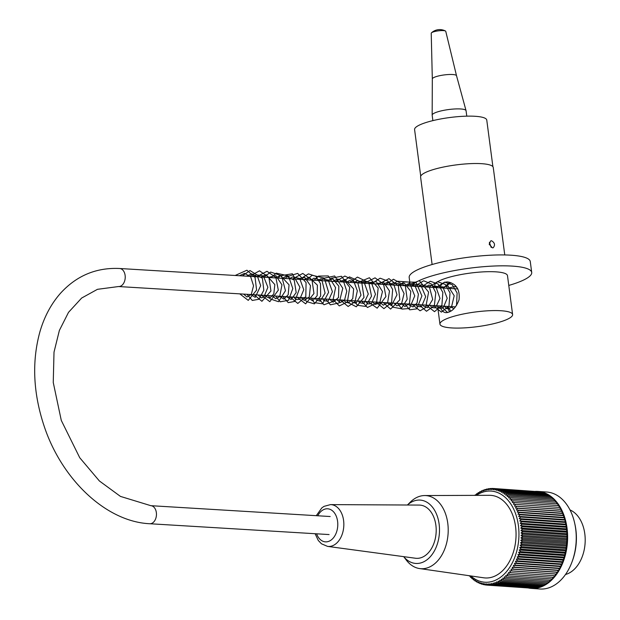 <?xml version="1.0" encoding="UTF-8"?>
<svg xmlns="http://www.w3.org/2000/svg" width="620" height="620" viewBox="0 0 620 620"><rect width="100%" height="100%" fill="white"/><g stroke="black" fill="none" stroke-linecap="round" stroke-linejoin="round"><path stroke-width="0.93" d="M492.9 166.672L486.762 120.079A36.394 7.355 172.5 0 0 449.717 117.537A36.394 7.355 172.5 0 0 414.586 129.58L420.724 176.173M565.502 574.492A33.224 22.467 -86 0 0 584.831 534.053A33.224 22.467 -86 0 0 570.005 509.935M531.278 588.396L539.896 589A48.608 32.868 -86 0 0 572.035 561.86A48.608 32.868 -86 0 0 574.717 523.35A48.608 32.868 -86 0 0 546.662 492.017L538.044 491.412A48.608 32.868 94 0 1 567.455 542.19A48.608 32.868 94 0 1 531.278 588.396A48.608 32.868 94 0 1 528.465 588.024M535.2 491.396A48.608 32.868 94 0 1 538.044 491.412M469.821 576.011L469.301 575.972A182.714 30.977 -5.1 0 1 469.449 575.74M469.681 575.779A182.714 130.998 74.7 0 0 470.665 577.406A182.714 37.789 -7.2 0 1 470.913 576.918A182.714 129.2 70.6 0 0 472.076 578.724A182.714 44.501 -9.3 0 1 472.316 578.142A182.714 127.046 66.6 0 0 473.541 579.925A182.714 51.088 -11.5 0 1 473.765 579.258A182.714 124.542 62.7 0 0 475.052 581.01A182.714 57.536 -13.7 0 1 475.253 580.258A182.714 121.698 59 0 0 476.602 581.979A182.714 63.829 -16 0 1 476.788 581.134A182.714 118.521 55.5 0 0 478.19 582.816A182.714 69.944 -18.4 0 1 478.346 581.893A182.714 115.018 52 0 0 479.81 583.529A182.714 75.865 -20.8 0 1 479.934 582.529A182.714 111.197 48.7 0 0 481.461 584.118A182.714 81.584 -23.3 0 1 481.554 583.033A182.714 107.074 45.6 0 0 483.135 584.575A182.714 87.079 -25.8 0 1 483.189 583.42A182.714 102.657 42.6 0 0 484.825 584.9A182.714 92.326 -28.5 0 1 484.84 583.668A182.714 97.96 39.6 0 0 486.529 585.094A182.714 97.332 -31.3 0 1 486.506 583.792A182.714 92.992 36.9 0 0 488.242 585.156A182.714 102.06 -34.2 0 1 488.18 583.792A182.714 87.777 34.2 0 0 489.955 585.086A182.714 106.516 -37.2 0 1 489.854 583.66A182.714 82.313 31.6 0 0 491.675 584.885A182.714 110.678 -40.3 0 1 491.521 583.397A182.714 76.624 29.1 0 0 493.388 584.552A182.714 114.537 -43.6 0 1 493.187 583.001A182.714 70.727 26.7 0 0 495.093 584.079A182.714 118.079 -47 0 1 494.845 582.49A182.714 64.635 24.3 0 0 496.791 583.49A182.714 121.303 -50.6 0 1 496.481 581.847A182.714 58.365 22 0 0 498.457 582.761A182.714 124.194 -54.3 0 1 498.1 581.079A182.714 51.941 19.8 0 0 500.107 581.917A182.714 126.736 -58.1 0 1 499.689 580.188A182.714 45.368 17.6 0 0 501.727 580.94A182.714 128.937 -62.1 0 1 501.255 579.189A182.714 38.672 15.5 0 0 503.324 579.847A182.714 130.789 -66.2 0 1 502.781 578.065A182.714 31.868 13.3 0 0 504.874 578.63A182.714 132.277 -70.4 0 1 504.277 576.825A182.714 24.986 11.3 0 0 506.385 577.305A182.714 133.401 -74.7 0 1 505.726 575.476A182.714 18.027 9.2 0 0 507.85 575.871A182.714 134.16 -79.1 0 1 507.129 574.027A182.714 11.021 7.2 0 0 509.268 574.322A182.714 134.555 -83.5 0 1 508.485 572.469A182.714 3.983 5.1 0 0 510.64 572.679A182.714 134.579 -87.9 0 1 509.787 570.818A182.714 3.069 3.1 0 1 511.95 570.927A182.714 134.238 -92.4 0 1 511.035 569.075A182.714 10.106 1.1 0 1 513.197 569.09A182.714 133.525 -96.7 0 1 512.221 567.238A182.714 17.112 -1 0 1 514.383 567.161A182.714 132.44 -101.1 0 1 513.345 565.316A182.714 24.079 -3 0 1 515.499 565.146A182.714 130.998 -105.3 0 1 514.399 563.324A182.714 30.977 -5.1 0 1 516.545 563.061A182.714 129.2 -109.4 0 1 515.383 561.255A182.714 37.789 -7.2 0 1 517.522 560.899A182.714 127.046 -113.4 0 1 516.297 559.116A182.714 44.501 -9.3 0 1 518.421 558.667A182.714 124.542 -117.3 0 1 517.134 556.915A182.714 51.088 -11.5 0 1 519.25 556.38A182.714 121.698 -121 0 1 517.902 554.668A182.714 57.536 -13.7 0 1 519.986 554.04A182.714 118.521 -124.5 0 1 518.583 552.358A182.714 63.829 -16 0 1 520.653 551.653A182.714 115.018 -128 0 1 519.18 550.018A182.714 69.944 -18.4 0 1 521.226 549.227A182.714 111.197 -131.3 0 1 519.7 547.63A182.714 75.865 -20.8 0 1 521.714 546.763A182.714 107.074 -134.4 0 1 520.141 545.22A182.714 81.584 -23.3 0 1 522.118 544.267A182.714 102.657 -137.4 0 1 520.49 542.787A182.714 87.079 -25.8 0 1 522.435 541.756A182.714 97.96 -140.4 0 1 520.754 540.33A182.714 92.326 -28.5 0 1 522.66 539.237A182.714 92.992 -143.1 0 1 520.932 537.873A182.714 97.332 -31.3 0 1 522.8 536.703A182.714 87.777 -145.8 0 1 521.017 535.409A182.714 102.06 -34.2 0 1 522.846 534.169A182.714 82.313 -148.4 0 1 521.025 532.944A182.714 106.516 -37.2 0 1 522.807 531.65A182.714 76.624 -150.9 0 1 520.939 530.495A182.714 110.678 -40.3 0 1 522.675 529.139A182.714 70.727 -153.3 0 1 520.769 528.062A182.714 114.537 -43.6 0 1 522.451 526.651A182.714 64.635 -155.7 0 1 520.505 525.652A182.714 118.079 -47 0 1 522.141 524.187A182.714 58.365 -158 0 1 520.157 523.272A182.714 121.303 -50.6 0 1 521.738 521.761A182.714 51.941 -160.2 0 1 519.731 520.924A182.714 124.194 -54.3 0 1 521.257 519.374A182.714 45.368 -162.4 0 1 519.211 518.63A182.714 126.736 -58.1 0 1 520.684 517.041A182.714 38.672 -164.5 0 1 518.615 516.375A182.714 128.937 -62.1 0 1 520.025 514.755A182.714 31.868 -166.7 0 1 517.94 514.182A182.714 130.789 -66.2 0 1 519.289 512.531A182.714 24.986 -168.7 0 1 517.181 512.05A182.714 132.277 -70.4 0 1 518.475 510.376A182.714 18.027 -170.8 0 1 516.344 509.989A182.714 133.401 -74.7 0 1 517.576 508.292A182.714 11.021 -172.8 0 1 515.437 507.997A182.714 134.16 -79.1 0 1 516.607 506.284A182.714 3.983 -174.9 0 1 514.453 506.083A182.714 134.555 -83.5 0 1 515.561 504.362A182.714 3.069 -176.9 0 0 513.407 504.254A182.714 134.579 -87.9 0 1 514.445 502.525A182.714 10.106 -178.9 0 0 512.283 502.51A182.714 134.238 -92.4 0 1 513.259 500.789A182.714 17.112 179 0 0 511.105 500.867A182.714 133.525 -96.7 0 1 512.019 499.146A182.714 24.079 177 0 0 509.865 499.317A182.714 132.44 -101.1 0 1 510.71 497.612A182.714 30.977 174.9 0 0 508.563 497.875A182.714 130.998 -105.3 0 1 509.346 496.178A182.714 37.789 172.8 0 0 507.207 496.535A182.714 129.2 -109.4 0 1 507.935 494.861A182.714 44.501 170.7 0 0 505.804 495.303A182.714 127.046 -113.4 0 1 506.47 493.66A182.714 51.088 168.5 0 0 504.362 494.194A182.714 124.542 -117.3 0 1 504.959 492.567A182.714 57.536 166.3 0 0 502.867 493.195A182.714 121.698 -121 0 1 503.409 491.606A182.714 63.829 164 0 0 501.34 492.311A182.714 118.521 -124.5 0 1 501.82 490.761A182.714 69.944 161.6 0 0 499.782 491.559A182.714 115.018 -128 0 1 500.2 490.048A182.714 75.865 159.2 0 0 498.186 490.924A182.714 111.197 -131.3 0 1 498.55 489.467A182.714 81.584 156.7 0 0 496.574 490.412A182.714 107.074 -134.4 0 1 496.884 489.01A182.714 87.079 154.2 0 0 494.938 490.032A182.714 102.657 -137.4 0 1 495.194 488.684A182.714 92.326 151.5 0 0 493.28 489.777A182.714 97.96 -140.4 0 1 493.489 488.49A182.714 97.332 148.7 0 0 491.621 489.653A182.714 92.992 -143.1 0 1 491.776 488.428A182.714 102.06 145.8 0 0 489.947 489.661A182.714 87.777 -145.8 0 1 490.056 488.498A182.714 106.516 142.8 0 0 488.273 489.792A182.714 82.313 -148.4 0 1 488.335 488.7A182.714 110.678 139.7 0 0 486.599 490.056A182.714 76.624 -150.9 0 1 486.623 489.033A182.714 114.537 136.4 0 0 484.933 490.443A182.714 70.727 -153.3 0 1 484.918 489.498A182.714 118.079 133 0 0 483.282 490.963A182.714 64.635 -155.7 0 1 483.228 490.094A182.714 121.303 129.4 0 0 481.647 491.606A182.714 58.365 -158 0 1 481.554 490.823A182.714 124.194 125.7 0 0 480.027 492.373A182.714 51.941 -160.2 0 1 479.903 491.668A182.714 126.736 121.9 0 0 478.431 493.257A182.714 45.368 -162.4 0 1 478.284 492.644A182.714 128.937 117.9 0 0 476.873 494.264A182.714 38.672 -164.5 0 1 476.695 493.737A182.714 130.789 113.8 0 0 475.47 495.233M470.774 575.933A45.678 30.892 -86 0 0 505.006 573.314A45.678 30.892 -86 0 0 518.452 525.923A45.678 30.892 -86 0 0 476.393 495.357M475.331 495.364A182.714 31.868 -166.7 0 1 475.137 494.946A182.714 132.277 109.6 0 0 474.819 495.364M475.672 494.985L475.137 494.946M477.292 493.776L476.695 493.737M478.958 492.691L478.284 492.644M480.663 491.722L479.903 491.668M482.399 490.877L481.554 490.823M484.174 490.164L483.228 490.094M485.971 489.575L484.918 489.498M487.8 489.118L486.623 489.033M489.645 488.793L488.335 488.7M491.513 488.599L490.056 488.498M493.404 488.537L491.776 488.428M538.183 491.675L493.489 488.49M539.95 492.009L495.194 488.684M541.686 492.474L496.884 489.01M543.391 493.063L543.213 492.575L498.55 489.467M545.065 493.784L544.856 493.164L500.2 490.048M546.693 494.621L546.476 493.877L501.82 490.761M548.282 495.589L548.064 494.721L503.409 491.606M549.816 496.682L549.615 495.682L504.959 492.567M551.312 497.883L551.126 496.767L506.47 493.66M552.745 499.209L552.591 497.976L507.935 494.861M554.125 500.635L554.009 499.294L509.346 496.178M555.442 502.177L555.365 500.728L510.71 497.612M556.698 503.82L556.675 502.262L512.019 499.146M557.892 505.556L557.923 503.905L513.259 500.789M559.007 507.393L559.101 505.641L514.445 502.525M522.451 526.651L567.106 529.767L566.107 528.829L566.796 527.302L565.758 526.45L566.401 524.876L565.332 524.109L565.913 522.49L564.812 521.808L565.339 520.149L564.216 519.56L564.688 517.87L563.541 517.367L563.944 515.646L562.782 515.228L563.13 513.492L561.945 513.166L562.232 511.407L561.038 511.175L561.263 509.4L560.054 509.26L560.216 507.478L515.561 504.362M560.054 509.26L514.453 506.083M561.263 509.4L516.607 506.284M561.038 511.175L515.437 507.997M562.232 511.407L517.576 508.292M561.945 513.166L516.344 509.989M563.13 513.492L518.475 510.376M562.782 515.228L517.181 512.05M563.944 515.646L519.289 512.531M563.541 517.367L517.94 514.182M564.688 517.87L520.025 514.755M564.216 519.56L518.615 516.375M565.339 520.149L520.684 517.041M564.812 521.808L519.211 518.63M565.913 522.49L521.257 519.374M565.332 524.109L519.731 520.924M566.401 524.876L521.738 521.761M565.758 526.45L520.157 523.272M566.796 527.302L522.141 524.187M566.107 528.829L520.505 525.652M470.665 577.406L471.254 577.445M472.076 578.724L472.742 578.77M473.541 579.925L474.292 579.979M475.052 581.01L475.889 581.072M476.602 581.979L477.539 582.04M478.19 582.816L479.237 582.893M479.81 583.529L480.973 583.614M481.461 584.118L482.755 584.211M483.135 584.575L484.569 584.675M484.825 584.9L486.429 585.017M486.529 585.094L531.224 588.155M488.242 585.156L533.022 588.093M489.955 585.086L534.804 587.892M491.675 584.885L536.331 588L536.579 587.558M493.388 584.552L538.052 587.659L538.331 587.093M495.093 584.079L539.757 587.194L540.067 586.505M496.791 583.49L541.446 586.597L541.771 585.784M498.457 582.761L543.12 585.877L543.453 584.939M500.107 581.917L544.763 585.024L545.104 583.962M501.727 580.94L546.39 584.056L546.716 582.87M503.324 579.847L547.979 582.963L548.289 581.661M504.874 578.63L549.529 581.746L549.808 580.336M506.385 577.305L551.04 580.421L551.288 578.894M507.85 575.871L552.513 578.979L552.714 577.352M509.268 574.322L553.931 577.437L554.086 575.709M510.64 572.679L555.295 575.786L555.388 573.996L509.787 570.818M511.95 570.927L556.605 574.043L556.636 572.252L511.035 569.075M513.197 569.09L557.853 572.206L557.822 570.415L512.221 567.238M514.383 567.161L559.038 570.276L558.946 568.501L513.345 565.316M515.499 565.146L560.154 568.261L560 566.502L514.399 563.324M516.545 563.061L561.201 566.176L560.984 564.433L515.383 561.255M517.522 560.899L562.177 564.014L561.898 562.293L516.297 559.116M518.421 558.667L563.084 561.782L562.735 560.1L517.134 556.915M519.25 556.38L563.906 559.496L563.503 557.845L517.902 554.668M519.986 554.04L564.65 557.155L564.185 555.543L518.583 552.358M520.653 551.653L565.308 554.768L564.781 553.195L519.18 550.018M521.226 549.227L565.882 552.335L565.3 550.816L519.7 547.63M521.714 546.763L566.37 549.878L565.742 548.398L520.141 545.22M522.118 544.267L566.781 547.382L566.091 545.964L520.49 542.787M522.435 541.756L567.091 544.871L566.355 543.515L520.754 540.33M522.66 539.237L567.323 542.345L566.533 541.051L520.932 537.873M522.8 536.703L567.455 539.818L566.618 538.586L521.017 535.409M522.846 534.169L567.501 537.284L566.626 536.122L521.025 532.944M522.807 531.65L567.463 534.765L566.54 533.673L520.939 530.495M522.675 529.139L567.331 532.255L566.37 531.239L520.769 528.062M574.717 523.35L574.98 524.536A45.678 30.892 94 0 1 572.454 560.72L572.035 561.86M407.433 505.013A31.759 21.475 -86 0 1 439.146 524.311A31.759 21.475 -86 0 1 428.56 558.473A31.759 21.475 -86 0 1 403.705 556.659L406.271 560.054A36.642 24.777 -86 0 0 419.593 568.563L483.724 577.801A41.393 27.993 -86 0 0 515.91 538.594A41.393 27.993 -86 0 0 489.475 495.31L424.685 495.55A36.642 24.777 -86 0 0 410.308 502.13L407.394 505.013M566.37 531.239L567.106 529.767M566.54 533.673L567.331 532.255M566.626 536.122L567.463 534.765M566.618 538.586L567.501 537.284M566.533 541.051L567.455 539.818M566.355 543.515L567.323 542.345M566.091 545.964L567.091 544.871M565.742 548.398L566.781 547.382M565.3 550.816L566.37 549.878M564.781 553.195L565.882 552.335M564.185 555.543L565.308 554.768M563.503 557.845L564.65 557.155M562.735 560.1L563.906 559.496M561.898 562.293L563.084 561.782M560.984 564.433L562.177 564.014M560 566.502L561.201 566.176M558.946 568.501L560.154 568.261M557.822 570.415L559.038 570.276M556.636 572.252L557.853 572.206M555.388 573.996L556.605 574.043M419.593 568.563A36.642 24.777 -86 0 0 447.803 523.536A36.642 24.777 -86 0 0 424.685 495.55M435.907 525.45A26.676 18.034 -86 0 0 419.19 505.075L330.476 504.61A20.964 14.175 94 0 1 343.612 520.622A20.964 14.175 94 0 1 327.562 546.39L415.478 558.24A26.676 18.034 -86 0 0 435.907 525.45M491.172 247.427L489.374 242.288M489.164 244.187L490.753 240.854L491.505 240.746C494.814 242.738 495.372 245.078 493.187 247.767L492.443 247.868L489.164 244.187M449.647 282.255L443.478 288.06M439.743 287.827C441.269 283.797 443.959 281.837 447.811 281.961C456.359 283.635 460.102 289.594 459.032 299.847C455.901 308.016 451.538 312.294 445.95 312.674C443.044 312.372 441.029 310.132 439.913 305.954M446.95 306.373L449.554 311.883M504.765 254.952L493.249 167.485A36.642 7.401 172.5 0 0 481.36 163.665A36.642 7.401 172.5 0 0 441.773 167.392A36.642 7.401 172.5 0 0 420.593 177.049L432.109 264.515M508.78 285.433A61.07 12.338 172.5 0 0 531.712 272.459L530.271 261.547A61.07 12.338 172.5 0 0 510.454 255.169A61.07 12.338 172.5 0 0 444.478 261.4A61.07 12.338 172.5 0 0 409.177 277.489L410.308 286.053M531.712 272.459A61.07 12.338 172.5 0 0 511.887 266.081A61.07 12.338 172.5 0 0 450.903 271.265A61.07 12.338 172.5 0 0 411.285 286.115M512.608 314.549A36.642 7.401 172.5 0 0 500.72 310.721A36.642 7.401 172.5 0 0 461.133 314.456A36.642 7.401 172.5 0 0 439.952 324.113A36.642 7.401 172.5 0 0 477.245 326.67A36.642 7.401 172.5 0 0 512.608 314.549L507.486 275.644A36.642 7.401 172.5 0 0 495.597 271.824A36.642 7.401 172.5 0 0 456.018 275.559A36.642 7.401 172.5 0 0 434.829 285.216L435.139 287.556M432.876 120.629L432.163 115.204A17.096 3.457 -7.5 0 1 432.156 115.103A17.096 3.457 -7.5 0 1 448.663 109.546A17.096 3.457 -7.5 0 1 466.046 110.647A17.096 3.457 -7.5 0 1 466.07 110.74L466.782 116.165M431.458 32.837A7.332 1.48 -7.5 0 1 438.301 30.853A7.332 1.48 -7.5 0 1 445.431 31A12.214 12.214 0 0 0 431.458 32.837A7.332 1.48 -7.5 0 0 431.225 33.248L432.318 78.926A12.214 2.465 -7.5 0 1 432.318 78.918A12.214 2.465 -7.5 0 1 444.106 74.943A12.214 2.465 -7.5 0 1 456.529 75.733A12.214 2.465 -7.5 0 1 456.529 75.741M445.431 31A7.332 1.48 -7.5 0 1 445.757 31.333L456.529 75.733L466.046 110.647M330.181 516.522L150.862 505.688A9.037 6.123 93.5 0 1 156.434 515.081A9.037 6.123 93.5 0 1 149.776 523.737L329.088 534.564M150.862 505.688L120.458 496.411L99.386 480.965L79.74 457.731L61.287 420.414L53.25 382.478L54.01 352.137L59.365 330.452L68.51 312.356L81.639 298.05L97.456 289.323L118.544 286.541A9.037 6.123 -86.5 0 0 125.209 277.884A9.037 6.123 -86.5 0 0 119.637 268.499C96.286 267.414 76.601 275.644 60.574 293.183C51.22 303.769 44.338 316.619 39.928 331.754C31.721 361.545 33.147 393.049 44.183 426.265C61.892 479.671 106.237 521.761 149.776 523.737M316.603 533.812A16.57 11.207 -86 0 0 330.22 540.648A16.57 11.207 -86 0 0 337.606 521.436A16.57 11.207 -86 0 0 329.282 509.074A16.57 11.207 -86 0 0 317.758 515.77M457.854 288.928L119.637 268.499M455.499 306.892L118.544 286.541M327.562 546.39L321.47 543.794L318.277 540.462L315.115 533.719M316.285 515.685L321.796 507.935L324.02 506.37L330.476 504.61M239.429 275.729L244.59 273.374L250.643 276.721L253.541 285.774L251.278 294.485L246.993 296.98L243.583 294.089M246.605 276.163L251.704 273.808L257.649 276.946L260.687 285.665L255.215 297.36L250.744 294.523M253.774 276.597L256.393 274.807L263.399 275.916L267.887 287.285L263.818 297.189L261.346 297.848L257.912 294.957M260.95 277.031L266.081 274.675L274.823 284.603L273.8 293.958L269.646 298.228L265.724 296.391L265.089 295.391M268.103 277.466L275.822 275.606L281.968 284.844L279.674 296.616L275.691 298.708L272.265 295.825M275.288 277.899L280.434 275.536L289.06 284.851L288.184 294.733L283.836 299.127L279.434 296.259M282.472 278.334L286.068 276.179L294.229 280.108L296.182 292.578L291.098 299.538L286.603 296.693M289.641 278.767L292.377 276.923L299.677 278.434L303.754 289.742L299.762 299.297L296.058 299.623L293.795 297.127M296.81 279.194L304.753 277.442L310.481 285.673L309.264 296.98L304.319 300.437L300.956 297.561M303.986 279.628L309.039 277.272L317.394 285.146L317.169 295.701L312.689 300.839L308.125 297.988M311.155 280.062L314.022 278.171L322.012 280.612L325.089 293.113L320.114 301.173L316.417 300.018L315.286 298.422M318.324 280.496L320.912 278.721L328.213 280.038L332.428 291.741L328.089 301.266L323.849 300.685L322.493 298.856M325.5 280.93L332.878 278.946L338.846 286.223L338.505 297.507L333.173 302.188L329.638 299.29M332.676 281.364L337.807 279.008L343.821 282.278L346.774 291.206L344.581 300.026L340.272 302.614L336.815 299.724M339.83 281.798L344.929 279.465L353.648 288.92L352.757 298.577L348.517 302.994L345.03 301.646L343.992 300.158M347.006 282.232L349.424 280.535L357.709 282.588L360.979 295.104L355.981 303.351L352.16 302.041L351.145 300.591M354.19 282.666L357.12 280.744L364.118 282.24L368.288 294.027L363.878 303.474L359.569 302.723L358.329 301.026M361.367 283.1L363.553 281.496L371.496 282.867L375.472 294.244L371.403 303.692L367.714 303.916L365.513 301.46M368.52 283.526L369.799 282.503L376.363 281.705L382.478 291.508L379.634 303.211L374.999 304.412L372.682 301.894M375.712 283.96L383.524 282.17L389.5 291.012L387.616 302.622L383.3 305.211L379.858 302.32M382.881 284.394L388.058 282.038L394.18 285.51L397.002 294.795L391.422 305.621L387.019 302.754M390.05 284.828L392.832 282.968L399.195 283.774L404.077 293.562L401.458 304.188L396.785 305.838L394.204 303.188M397.226 285.262L404.364 283.193L410.804 291.392L409.456 303.397L404.938 306.536L401.373 303.622M404.395 285.696L409.394 283.34L415.121 286.091L418.392 294.144L417.051 303.041L413.021 306.892L409.185 305.087L408.526 304.056M411.571 286.13L414.114 284.371L420.802 285.138L425.692 296.709L421.422 306.846L417.175 306.404L415.733 304.49M418.748 286.564L421.399 284.751L429.358 286.835L432.706 299.39L427.684 307.69L423.863 306.342L422.871 304.924M425.917 286.998L428.808 285.091L435.798 286.533L440.006 298.429L435.511 307.861L431.923 307.59L430.063 305.358M433.101 287.432L434.636 286.192L442.882 286.889L447.206 298.274L443.137 308.024L439.448 308.256L437.239 305.792M440.254 287.858L447.981 285.998L454.196 295.74L451.383 307.52L446.733 308.745L444.416 306.226M447.454 288.3L455.119 286.425L457.025 287.587M453.607 309.008L451.585 306.652M235.181 275.474L246.931 270.212L255.053 277.473L256.603 290.075L248.256 300.375L239.777 293.865M242.35 275.908L250.007 270.56L262.415 278.334L263.826 290.199L258.99 299.259L252.27 300.452L246.923 294.291M249.527 276.342L259.509 270.824L268.925 277.419L270.94 290.997L261.904 301.297L254.084 294.725M256.688 276.776L266.972 271.281L275.877 277.466L278.31 290.16L269.816 301.669L261.276 295.159M263.88 277.21L270.684 272.064L281.573 275.799L285.464 290.71L278.519 301.708L270.196 298.918L268.445 295.593M271.033 277.644L276.226 273.149L288.447 275.885L292.81 288.563L288.509 300.297L280.186 301.816L275.613 296.027M278.202 278.078L280.17 275.807L292.377 273.776L299.933 287.238L294.903 301.405L288.23 302.637L282.782 296.461M285.378 278.504L286.874 276.706L297.67 273.389L306.079 282.581L305.807 296.592L297.801 303.459L289.959 296.895M292.555 278.938L302.777 273.443L312.007 280.101L313.976 293.5L305.621 303.839L297.127 297.329M299.731 279.372L308.435 273.877L315.704 276.249L320.494 283.627L320.649 296.065L314.425 303.87L306.458 301.576L304.304 297.763M306.908 279.806L312.124 275.264L324.353 278.101L328.608 292.284L322.586 303.815L314.17 302.614L311.48 298.197M314.077 280.24L318.556 276.086L328.274 275.923L335.591 287.665L332.669 301.622L323.966 304.776L318.657 298.623M321.238 280.674L323.221 278.388L334.645 275.97L342.79 288.269L339.101 302.94L330.359 304.831L325.81 299.057M328.414 281.108L330.987 278.295L341.473 276.257L349.734 287.409L347.355 302.01L339.326 305.923L333.002 299.491M335.591 281.542L344.867 276.047L353.385 280.209L357.322 290.842L355.012 301.684L348.138 306.489L340.171 299.925M342.759 281.976L349.424 276.884L361.724 282.294L364.017 297.422L356.291 306.799L348.432 302.7L347.332 300.359M349.936 282.41L357.43 277.094L368.799 282.573L371.504 296.166L365.614 306.42L357.306 305.288L354.516 300.793M357.135 282.844L369.419 277.737L378.169 288.083L376.58 302.893L367.459 307.512L361.685 301.227M364.265 283.27L375.053 277.83L383.586 284.177L385.911 296.546L377.192 308.194L369.202 302.521L368.853 301.661M371.458 283.704L380.13 278.202L387.942 281.046L392.662 289.517L391.561 302.545L383.912 308.659L376.03 302.095M378.626 284.138L388.957 278.651L398.35 285.843L399.83 299.801L390.585 309.086L383.199 302.529M385.803 284.572L393.421 279.233L405.333 285.89L407.2 299.22L401.21 308.729L392.902 307.179L390.375 302.955M392.979 285.006L396.901 281.185L409.192 282.085L414.757 295.903L409.409 308.512L401.977 309.101L397.552 303.389M400.148 285.44L403.612 281.929L415.974 282.193L421.918 295.887L416.733 308.876L409.735 309.806L404.713 303.823M407.317 285.874L407.882 285.13L419.329 280.682L428.614 292.09L425.669 307.574L420.065 310.806L411.92 304.257M414.493 286.308L423.7 280.783L431.373 283.999L435.814 292.671L434.349 305.652L426.475 311.256L419.058 304.691M421.662 286.742L430.288 281.255L438.1 284.007L442.843 292.446L441.897 305.296L434.504 311.666L426.242 305.125M428.854 287.176L437.464 281.689L445.3 284.464L450.027 292.958L448.965 305.947L441.363 312.124L433.411 305.559M436.007 287.603L444.587 282.123L452.305 284.766L457.118 292.989L456.537 305.428M447.656 312.534L440.58 305.993M443.184 288.037L450.926 282.673M450.841 311.186L447.756 306.427M437.542 305.807L439.952 324.113M432.318 78.918L432.156 115.103"/></g></svg>
